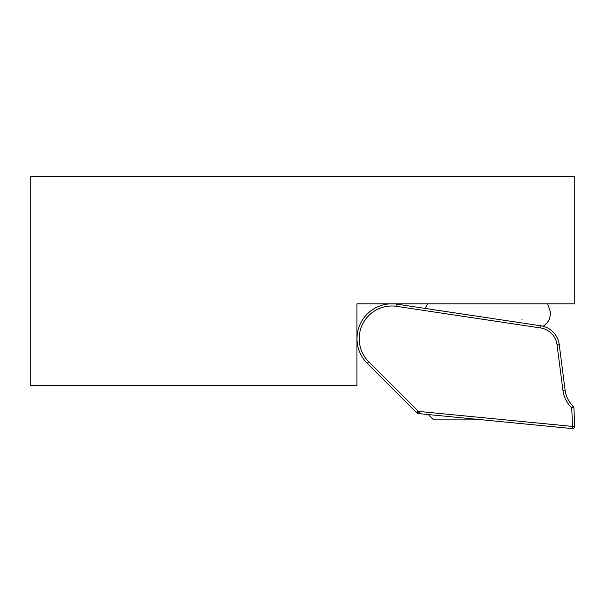 <?xml version="1.0" encoding="UTF-8"?>
<svg xmlns="http://www.w3.org/2000/svg" width="605" height="605" viewBox="0 0 605 605"><rect width="100%" height="100%" fill="white"/><g stroke="black" fill="none" stroke-linecap="round" stroke-linejoin="round"><path stroke-width="0.91" d="M30.25 385.491L356.95 385.491L356.95 303.816L574.75 303.816L574.75 176.403L30.25 176.403L30.25 385.491M543.57 326.382L544.719 326.738M544.893 326.806L546.406 327.403M419.235 411.491L419.031 413.654L416.369 412.406L419.031 413.654L416.369 412.406L367.235 363.318A34.848 34.848 0 0 1 397.039 304.202L540.847 325.793A21.78 21.78 0 0 1 559.217 344.54L565.108 390.157A27.225 27.225 0 0 0 573.253 406.303L571.74 407.876A29.403 29.403 0 0 1 562.945 390.429L557.054 344.82A19.602 19.602 0 0 0 540.522 327.948L396.714 306.357A32.67 32.67 0 0 0 368.77 361.775L417.911 410.863A2.178 2.178 0 0 0 419.235 411.491L572.534 426.419L572.322 428.59L419.031 413.654A4.356 4.356 0 0 1 416.369 412.406L419.031 413.654A4.356 4.356 0 0 1 416.369 412.406A2.178 1.467 135 0 0 419.227 411.574M541.755 325.951L540.847 325.793A21.78 21.78 0 0 1 559.217 344.54L557.054 344.82M573.918 407.778L574.705 426.328A2.178 2.178 0 0 1 572.534 428.597A2.178 2.178 0 0 0 574.705 426.328L572.534 426.419L571.74 407.876L573.918 407.778A2.178 2.178 0 0 0 573.253 406.303A27.225 27.225 0 0 1 565.108 390.157L562.945 390.429M483.047 419.893L433.611 419.893L428.272 414.561M368.77 361.775L367.235 363.318A34.848 34.848 0 0 1 397.039 304.202L396.714 306.357M417.911 410.863L416.369 412.406M540.847 325.793L540.522 327.948M546.111 327.275L545.256 326.934M550.792 313.065L547.669 303.816L550.792 313.065L549.234 319.773L547.139 322.964L543.161 326.269L546.822 323.327L549.234 319.773L550.792 313.065M425.186 308.429L427.591 303.816L425.186 308.429M521.926 319.924L521.926 319.243"/></g></svg>
